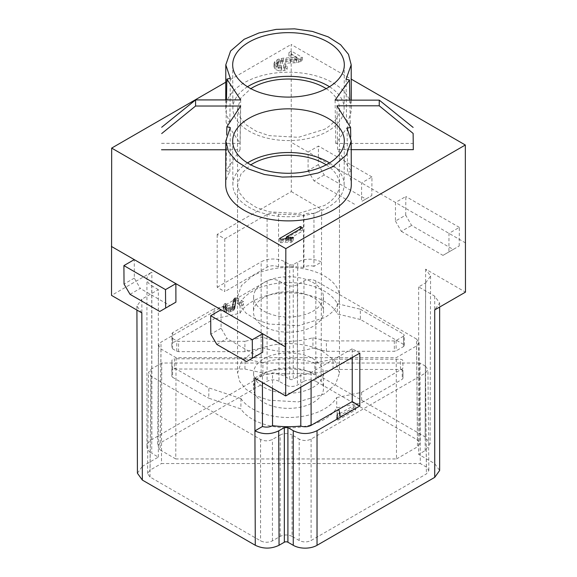 <?xml version="1.0" encoding="UTF-8"?>
<svg xmlns="http://www.w3.org/2000/svg" width="577" height="577" viewBox="0 0 577 577"><rect width="100%" height="100%" fill="white"/><g stroke="black" fill="none" stroke-linecap="round" stroke-linejoin="round"><path stroke-width="0.43" stroke-dasharray="2.88 2.16" d="M417.481 439.955L416.565 339.067L315.843 280.912L315.843 381.274L417.481 439.955L419.941 443.36L417.481 446.822L416.565 345.926L396.219 357.675L176.028 357.675L161.026 349.02L158.567 345.558L161.026 342.154L267.101 280.912C271.067 279.03 275.027 279.03 278.987 280.912L278.987 381.274L285.528 385.054L285.528 284.685L278.987 280.912M416.565 339.067L419.025 342.471L416.565 345.926M315.843 280.912C311.876 279.03 307.916 279.03 303.956 280.912L297.415 284.685C293.455 286.567 289.488 286.567 285.528 284.685M337.372 303.726L360.3 309.207L360.445 319.492L403.655 344.462L404.398 345.479L403.655 346.517L396.132 350.866L394.351 351.292L326.459 351.292L312.965 348.061A50.964 29.427 180 0 1 262.867 347.686L244.922 351.66L178.538 351.66L176.757 351.234L172.559 348.811L171.816 347.78L171.816 343.993L172.559 342.976L214.074 318.987L214.132 308.745L240.046 303.004M360.445 319.492L337.415 313.989A50.964 29.427 180 0 0 252.459 301.446A50.964 29.427 180 0 0 239.982 313.246L214.074 318.987M225.52 309.784L225.405 309.077L227.028 307.462L225.268 306.762L223.811 307.945L223.241 309.214L223.523 310.339L224.806 311.4L228.6 312.207L233.44 310.527L234.839 308.349L235.741 302.687L241.604 306.07L243.451 305.002L235.654 300.509L233.389 302.925L232.82 307.289L231.81 309.582L228.506 310.974L226.206 310.505L225.52 309.784L225.405 305.651L227.028 304.029L225.268 303.329L223.811 304.512L223.241 305.781L223.523 306.906L224.806 307.967L228.6 308.774L232.596 307.671L234.053 306.481L234.839 304.916L235.741 299.254L241.604 302.637L243.451 301.569L243.451 305.002M176.028 357.675L175.761 458.946L396.486 458.946L396.219 357.675M161.026 349.02L160.117 449.909L157.651 446.454L160.117 443.042L267.101 381.274C271.067 379.392 275.027 379.392 278.987 381.274M303.956 280.912L303.956 381.274L297.415 385.054C293.455 386.929 289.488 386.929 285.528 385.054M326.459 351.292L326.366 340.928L394.3 340.928A2.524 1.435 179.7 0 0 396.089 340.502L403.503 336.225L403.655 346.517M360.3 309.207L403.503 334.162L404.239 335.179L403.503 336.225M239.982 313.246L240.068 303.004A50.855 29.362 180 0 1 252.538 291.197A50.855 29.362 180 0 1 337.321 303.733M337.307 303.711L337.415 313.982M172.559 348.811L172.667 338.49A2.524 1.45 0.6 0 1 171.932 337.458L171.932 333.737A2.524 1.464 -179.4 0 1 171.932 333.722A2.524 1.464 -179.4 0 1 172.667 332.705L214.132 308.745M172.667 338.49L176.8 340.877A2.524 1.435 0.3 0 0 178.581 341.303L244.9 341.303L244.922 351.66M262.867 347.686L262.874 337.314L244.9 341.303M326.366 340.928L312.907 337.711A50.855 29.362 180 0 1 262.86 337.314M312.907 337.711L312.965 348.061M158.329 457.114L158.329 289.647L141.834 299.174L142.346 466.346L158.329 457.114L151.744 453.248L151.744 285.781A16.812 9.708 0 0 1 146.926 278.979A16.812 9.708 0 0 1 151.852 272.113L111.527 295.395M261.157 376.471A16.812 9.708 180 0 1 284.937 376.471L289.69 379.219L289.69 264.598L284.937 261.857A16.812 9.708 0 0 0 261.157 261.857L261.157 376.471L151.852 439.58A16.812 9.708 0 0 0 146.926 446.447A16.812 9.708 0 0 0 151.744 453.248M289.69 264.598A2.524 1.457 0 0 0 293.253 264.598L297.703 262.03C305.622 258.272 313.549 258.272 321.476 262.03L313.96 266.372L313.96 213.829L321.634 209.401L321.129 376.853L425.148 436.904L430.067 443.785L425.148 450.63L418.671 454.366L434.719 463.634L439.638 470.5M321.129 376.853C313.203 373.088 305.283 373.088 297.357 376.853L293.253 379.219L293.253 264.598M425.148 450.63L425.653 282.874L418.671 286.906L434.719 296.167L439.638 303.033L434.719 309.899M418.671 286.906L418.671 454.366M426.396 467.067L425.48 366.179L420.006 363.02L420.28 463.533L426.396 467.067L428.855 470.471L426.396 473.926L311.09 540.505C307.123 542.387 303.163 542.387 299.196 540.505L292.063 536.386L292.063 434.964L299.196 439.083L299.196 540.505M425.48 366.179L427.939 369.583L425.48 373.038L311.09 439.083C307.123 440.965 303.163 440.965 299.196 439.083M420.006 363.02L161.748 363.02L161.481 463.533L420.28 463.533M292.063 536.386C288.103 534.504 284.144 534.504 280.177 536.386L272.452 540.844C268.493 542.726 264.526 542.726 260.566 540.844L150.013 477.02L147.546 473.558L150.013 470.154L161.481 463.533M280.177 536.386L280.177 434.964L272.452 439.429C268.493 441.311 264.526 441.311 260.566 439.429L150.922 376.125L148.462 372.67L150.922 369.266L161.748 363.02M158.329 289.647L151.744 285.781M141.834 312.9L136.915 306.055L141.834 299.174M280.177 434.964C284.144 433.082 288.103 433.082 292.063 434.964M314.891 373.261L333.066 369.446L400.488 369.453L402.27 369.886L403.006 370.91L403.006 378.216L402.27 379.24L361.671 402.681L336.744 407.917A50.964 29.427 180 0 1 324.541 419.241A50.964 29.427 180 0 1 240.861 408.891L208.723 398.18L208.91 387.903L172.667 366.965A2.524 1.45 -179.4 0 1 171.932 365.933L171.932 360.236L171.816 370.47L172.559 369.453L174.341 369.02L244.929 369.02L262.874 373.002A50.964 29.427 180 0 1 314.891 373.261L314.833 363.02M172.667 366.965L172.559 377.286L171.816 376.254L171.932 360.25L172.667 359.219L174.449 358.793L174.341 369.02M172.559 377.286L208.723 398.18M337.574 415.837L336.672 419.544L337.833 420.207L355.663 409.915L353.881 408.884L340.041 416.882L339.226 413.341L337.119 414.553L337.574 415.837L337.574 412.404L336.672 416.111L337.833 416.782L355.663 406.482L353.881 405.458L340.041 413.449L339.226 409.908L337.119 411.12L337.574 412.404M352.237 357.516L352.237 348.753L359.824 353.131M300.797 387.21L300.797 373.232A72.709 41.977 0 0 1 272.524 372.814L272.452 372.85C269.43 374.408 266.098 374.675 262.441 373.665L262.441 382.529M272.524 388.35L272.524 372.814M254.767 378.101L262.441 373.665M314.854 363.012L332.951 359.211L333.066 369.446M262.874 373.002L262.924 362.76A50.855 29.362 180 0 1 314.862 363.027M244.929 369.02L245.037 358.793L174.449 358.793M240.962 398.563A50.855 29.362 180 0 0 324.462 408.898A50.855 29.362 180 0 0 336.651 397.582L336.744 407.925M240.977 398.592L240.861 408.891M336.701 397.589L361.541 392.374L361.671 402.681M361.541 392.374L402.155 368.919A2.524 1.45 -0.6 0 0 402.897 367.895L402.897 360.683L402.155 359.651L400.373 359.226L332.951 359.211M352.237 348.753L311.09 372.511C307.952 374.112 304.519 374.35 300.797 373.232M245.037 358.793L262.91 362.753M240.926 398.577L208.91 387.903M263.718 373.831A35.046 20.231 180 0 1 298.295 368.71A35.046 20.231 180 0 1 323.546 388.011A35.046 20.231 180 0 1 313.282 402.443A35.046 20.231 180 0 1 274.991 406.807A35.046 20.231 180 0 1 253.454 388.011A35.046 20.231 180 0 1 263.718 373.831M263.833 358.8A34.887 20.137 180 0 1 298.121 353.679A34.887 20.137 180 0 1 323.387 372.915A34.887 20.137 180 0 1 313.167 387.282A34.887 20.137 180 0 1 275.049 391.624A34.887 20.137 180 0 1 253.613 372.915A34.887 20.137 180 0 1 263.833 358.8M263.833 282.615A34.887 20.137 180 0 1 318.461 286.538A34.887 20.137 180 0 1 323.387 296.729A34.887 20.137 180 0 1 313.167 311.097A34.887 20.137 180 0 1 275.049 315.439A34.887 20.137 180 0 1 253.613 296.729A34.887 20.137 180 0 1 263.833 282.615M318.663 301.656A35.046 20.231 180 0 1 323.546 311.832A35.046 20.231 180 0 1 313.282 326.265A35.046 20.231 180 0 1 274.991 330.628A35.046 20.231 180 0 1 253.454 311.832A35.046 20.231 180 0 1 263.718 297.645A35.046 20.231 180 0 1 318.663 301.656M313.96 266.372A8.403 4.854 180 0 0 303.956 267.187L303.502 267.447L303.502 214.86L278.532 214.226C274.616 212.56 270.801 212.624 267.101 214.413L224.763 238.856L217.176 234.399L291.32 191.593L291.176 44.458L351.227 79.128M465.625 242.982L395.49 202.484L395.433 221.049L405.703 215.12L411.596 225.441L453.205 249.466L459.198 246.004L442.963 255.38L453.205 249.466M405.703 215.12L405.847 196.505L395.49 202.484L361.606 182.923L308.118 152.04L318.475 146.06L318.331 164.676L324.224 174.997L365.832 199.022L371.826 195.56L361.555 201.488L361.606 182.923L371.97 176.944L371.826 195.56M291.32 191.593L321.634 209.401M313.96 213.829C310.311 212.79 306.978 213.05 303.956 214.601L303.502 214.86M224.763 238.856L224.763 291.63L217.176 287.245L217.176 234.399M303.502 267.447A72.709 41.977 0 0 0 278.532 266.942A8.403 4.854 180 0 0 267.101 267.187L224.763 291.63M318.331 164.676L308.06 170.604L308.118 152.04L291.472 142.432M395.433 221.049L401.354 231.355L411.596 225.441M459.198 246.004L459.342 227.388L448.985 233.368L448.928 251.933M371.97 176.944L318.475 146.06M326.185 164.834A50.964 29.427 180 0 1 339.464 184.64A50.964 29.427 180 0 1 324.541 205.448L298.446 213.497L268.997 211.824L256.166 207.388L246.127 200.984L239.729 193.18L237.536 184.64L240.97 174.023L250.815 164.834M322.06 350.895L334.912 360.877L339.464 373.038L335.59 384.296L324.541 393.846L298.446 401.895L268.997 400.222L256.166 395.786L246.127 389.388L239.729 381.577L237.536 373.038L241.417 361.779L252.459 352.23A50.964 29.427 180 0 1 322.06 350.895M247.504 162.93A55.63 32.117 0 0 0 232.87 184.719A55.63 32.117 0 0 0 234.291 191.867A55.63 32.117 0 0 0 294.732 216.555A55.63 32.117 0 0 0 344.13 184.719A55.63 32.117 0 0 0 342.709 177.413A55.63 32.117 0 0 0 329.496 162.93M326.185 88.649A50.964 29.427 180 0 1 339.464 108.454A50.964 29.427 180 0 1 324.541 129.262L298.446 137.319L268.997 135.645L256.166 131.203L246.127 124.805L239.729 117.001L237.536 108.454L240.97 97.838L250.815 88.649M339.211 293.909A50.964 29.427 180 0 1 339.464 296.859A50.964 29.427 180 0 1 324.541 317.66L298.446 325.716L268.997 324.043L256.166 319.6L246.127 313.203L239.729 305.399L237.536 296.859L241.417 285.593L252.459 276.051A50.964 29.427 180 0 1 305.615 269.142A50.964 29.427 180 0 1 339.211 293.909M247.504 86.745A55.63 32.117 0 0 0 232.87 108.534A55.63 32.117 0 0 0 249.163 131.167A55.63 32.117 0 0 0 309.726 138.148A55.63 32.117 0 0 0 344.13 108.534A55.63 32.117 0 0 0 329.496 86.745M274.508 64.783L275.965 66.218L278.54 67.257L284.338 67.026L287.209 65.85L285.521 64.422L281.583 65.735L278.136 65.086L277.256 64.278L276.989 63.232L278.511 61.27L282.55 60.022L296.506 59.28L302.377 57.448L291.472 51.151L288.889 52.644L297.097 57.383L283.365 58.111L278.085 59.236L274.912 61.429L274.01 63.153L274.508 68.216L275.965 69.651L275.965 66.218M294.869 57.585L294.869 61.018L283.365 61.537L279.564 62.179L276.693 63.355L274.912 64.862L274.01 66.579L274.508 68.216M274.01 66.579L274.01 63.153M274.912 64.862L274.912 61.429M276.693 63.355L276.693 59.921M278.085 62.669L278.085 59.236M279.564 62.179L279.564 58.746M281.475 61.789L281.475 58.364M283.365 61.537L283.365 58.111M286.062 61.306L286.062 57.873M289.892 61.133L289.892 57.7M296.03 57.512L296.03 60.946L294.869 61.018M297.097 57.383L297.097 60.809L296.03 60.946M302.377 57.448L302.377 60.881L291.472 54.584L288.889 56.077L297.097 60.809M288.889 56.077L288.889 52.644M291.472 54.584L291.472 51.151M285.94 59.741L285.94 63.174L296.506 62.713L302.377 60.881M301.475 61.4L301.475 57.967M300.365 61.804L300.365 58.371M298.655 62.309L298.655 58.876M296.506 62.713L296.506 59.28M293.945 62.871L293.945 59.438M290.577 63.016L290.577 59.582M282.55 60.022L282.55 63.456L285.94 63.174M280.372 60.556L280.372 63.989L282.55 63.456M278.511 61.27L278.511 64.703L280.372 63.989M277.53 62.201L277.53 65.627L278.511 64.703M276.989 63.232L276.989 66.658L277.53 65.627M277.256 64.278L277.256 67.711L276.989 66.658M278.136 65.086L278.136 68.519L277.256 67.711M279.874 65.641L279.874 69.074L278.136 68.519M281.583 65.735L281.583 69.168L279.874 69.074M283.632 65.273L283.632 68.706L281.583 69.168M281.259 67.48L281.259 70.913L284.338 70.459L287.209 69.276L285.521 67.855L283.632 68.706M285.521 67.855L285.521 64.422M287.209 69.276L287.209 65.85M284.338 70.459L284.338 67.026M281.259 70.913L278.54 70.69L278.54 67.257M278.54 70.69L275.965 69.651M286.315 238.063L300.386 229.934L302.463 231.139L286.315 240.465L293.469 241.013L291.01 242.427L285.651 242.167L280.934 242.729L279.585 241.951L285.088 238.77M280.934 239.296L280.934 242.729M279.585 238.517L279.585 241.951M283.083 238.892L283.083 242.326M285.651 238.734L285.651 242.167M288.421 238.69L288.421 242.124M291.01 238.993L291.01 242.427M293.469 237.58L293.469 241.013M292.012 238.416L292.012 240.768M290.094 238.892L290.094 240.559M288.154 238.698L288.154 240.479M286.315 238.727L286.315 240.465M302.463 227.706L302.463 231.139M300.386 228.903L300.386 229.934M240.674 99.915L240.061 143.334L226.076 122.295L229.877 121.451A62.792 36.25 180 0 1 225.708 108.411A62.792 36.25 180 0 1 244.1 82.821A62.792 36.25 180 0 1 312.496 74.96A62.792 36.25 180 0 1 351.292 108.411A62.792 36.25 180 0 1 346.51 122.331L350.275 123.233L335.771 143.442L413.305 143.442M161.517 143.334L240.061 143.334M225.708 184.597A62.792 36.25 180 0 1 229.877 171.65L226.076 170.806L240.061 149.768L225.78 149.768M240.061 149.768L240.674 106.024M226.076 170.806L226.703 134.946M229.877 171.65L230.31 127.582M347.094 128.173L347.505 172.242A62.792 36.25 180 0 1 351.292 184.597M350.737 136.67L351.256 166.775M351.263 171.448L347.505 172.242M351.22 149.652L337.603 149.652L351.335 171.434M337.603 149.652L336.932 105.8M335.771 143.442L335.078 100.131M350.275 123.233L349.857 100.131M346.51 122.331L346.063 79.222M230.31 78.349L229.877 121.451M226.472 99.915L226.076 122.295M459.342 227.388L405.847 196.505M401.354 231.355L442.963 255.38M365.832 199.022L361.555 201.488M324.224 174.997L314.061 180.868L355.663 204.885M308.06 170.604L313.982 180.911M278.532 266.942L278.532 214.226M225.766 82.222L291.176 44.458M130.034 294.32L140.276 288.406L134.311 278.121L134.261 259.621M134.311 278.121L124.041 284.05M159.757 311.479L169.919 305.608L140.204 288.45M216.815 344.419L227.057 338.504L221.092 328.219L221.041 309.726M221.092 328.219L210.821 334.155M246.538 361.577L256.7 355.706L226.985 338.548M337.119 414.553L337.119 411.12M339.226 413.341L339.226 409.908M339.586 414.055L339.586 410.629M339.896 415.007L339.896 411.574M340.012 415.967L340.012 412.541M340.041 416.882L340.041 413.449M353.881 408.884L353.881 405.458M355.663 409.915L355.663 406.482M337.833 420.207L337.833 416.782M336.672 419.544L336.672 416.111M337.271 418.476L337.271 415.043M337.509 417.207L337.509 413.781M425.653 282.874L430.579 276.022L425.653 269.149L465.473 292.135M217.176 287.245L261.157 261.857M289.69 379.219A2.524 1.457 0 0 0 293.253 379.219M137.42 473.227L142.346 466.346M243.523 301.612L235.654 297.076L233.389 299.499L232.82 303.855L231.81 306.149L230.923 306.921L228.506 307.541L226.206 307.072L225.52 306.351M160.117 449.909L175.761 458.946M396.486 458.946L417.481 446.822M303.956 381.274C307.916 379.392 311.876 379.392 315.843 381.274M226.206 310.505L226.206 307.072M227.208 310.866L227.208 307.433M228.506 310.974L228.506 307.541M229.776 310.751L229.776 307.325M230.923 310.347L230.923 306.921M231.81 309.582L231.81 306.149M232.473 308.688L232.473 305.255M232.82 307.289L232.82 303.855M233.014 305.377L233.014 301.944M233.195 303.985L233.195 300.552M233.389 302.925L233.389 299.499M233.887 302.045L233.887 298.612M234.514 301.338L234.514 297.905M235.012 300.877L235.012 297.443M235.654 300.509L235.654 297.076M241.604 306.07L241.604 302.637M235.741 302.687L235.741 299.254M235.575 303.12L235.575 299.694M235.481 303.603L235.481 300.17M235.337 305.651L235.337 302.225M235.127 307.238L235.127 303.805M234.839 308.349L234.839 304.916M234.529 309.128L234.529 305.695M234.053 309.914L234.053 306.481M233.44 310.527L233.44 307.094M232.596 311.097L232.596 307.671M230.728 311.832L230.728 308.399M228.6 312.207L228.6 308.774M226.581 311.998L226.581 308.565M224.806 311.4L224.806 307.967M223.523 310.339L223.523 306.906M223.241 309.214L223.241 305.781M223.811 307.945L223.811 304.512M225.268 306.762L225.268 303.329M227.028 307.462L227.028 304.029M225.975 308.241L225.975 304.807M225.405 309.077L225.405 305.651M160.117 443.042L161.026 342.154M267.101 280.912L267.101 381.274M297.415 284.685L297.415 385.054M396.089 340.502L396.132 350.866M403.655 344.462L403.503 334.162M172.667 332.705L172.559 342.976M171.932 337.458L171.816 347.78M176.757 351.234L176.8 340.877M178.538 351.66L178.581 341.303M394.3 340.928L394.351 351.292M151.852 439.58L151.852 272.113M284.937 261.857L284.937 376.471M297.357 376.853L297.703 262.03M434.719 296.167L434.719 463.634M425.48 373.038L426.396 473.926M311.09 439.083L311.09 540.505M150.922 369.266L150.013 470.154M150.013 477.02L150.922 376.125M260.566 439.429L260.566 540.844M272.452 540.844L272.452 439.429M171.816 376.254L171.932 365.933M402.155 368.919L402.27 379.24M403.006 378.216L402.897 367.895M400.488 369.453L400.373 359.226M267.101 267.187L267.101 214.413M303.956 267.187L303.956 214.601M311.09 372.511L311.09 381.274M425.653 269.149L425.148 436.904M404.398 345.472L404.239 335.172M146.926 446.447L146.926 278.979M428.855 470.457L427.939 369.568M147.546 473.544L148.462 372.655M323.387 372.915L323.546 388.011M253.613 372.915L253.454 388.011M323.387 296.729L323.546 311.832M253.613 296.729L253.454 311.832M339.464 184.64L339.464 373.038M237.536 184.64L237.536 373.038M339.464 108.454L339.464 296.859M237.536 108.454L237.536 296.859M225.73 99.915L225.708 108.411M351.27 100.131L351.292 108.411M344.13 108.534L344.318 64.956M232.87 108.534L232.682 64.956M344.13 184.719L344.318 141.134M232.87 184.719L232.682 141.134M439.638 303.033L439.638 307.051M430.579 276.037L430.074 443.792M136.915 306.062L136.922 310.065M158.567 345.544L157.651 446.439M419.025 342.457L419.941 443.345"/><path stroke-width="0.87" d="M285.68 395.945L254.767 378.101L254.926 430.853C262.852 434.618 270.779 434.618 278.705 430.853L284.338 427.6L287.909 427.6L293.253 430.687C301.18 434.452 309.106 434.452 317.033 430.687L359.824 405.984L359.824 353.131L285.68 395.945L285.824 248.637L111.671 148.094L111.527 295.395L141.834 312.9L142.346 480.071L255.272 545.272C263.199 549.037 271.125 549.037 279.052 545.272L284.338 542.221A2.524 1.457 0 0 1 287.909 542.221L293.253 545.308A16.812 9.708 180 0 0 317.033 545.308L434.719 477.359L439.638 470.5L439.638 307.051M352.237 357.516L352.237 401.599L359.824 405.984M352.237 401.599L311.09 425.357C307.952 426.958 304.519 427.196 300.797 426.078L300.797 387.21M255.272 545.272L254.926 430.853L262.441 426.518C266.098 427.528 269.43 427.254 272.452 425.703L272.524 425.66A72.709 41.977 0 0 0 300.797 426.078M272.524 425.66L272.524 388.35M262.441 382.529L262.441 426.518M111.375 246.408L175.862 283.646L165.505 289.625L165.649 308.075L159.757 311.479L130.034 294.32L124.041 284.05L123.904 265.6L165.505 289.625M165.649 308.075L175.92 302.139L175.862 283.646L262.643 333.744L252.286 339.723L252.423 358.173L246.538 361.577L216.815 344.419L210.821 334.155L210.677 315.706L252.286 339.723M434.719 477.359L434.719 309.899L465.473 292.135L465.329 145.007L351.227 79.128M250.815 164.834L252.459 163.832A50.964 29.427 180 0 1 326.185 164.834M329.496 162.93A55.63 32.117 0 0 0 247.504 162.93M250.815 88.649L252.459 87.654A50.964 29.427 180 0 1 326.185 88.649M329.496 86.745A55.63 32.117 0 0 0 327.837 85.749A55.63 32.117 0 0 0 247.504 86.745M379.248 105.8L379.248 100.131L335.078 100.131L349.489 80.044L346.063 79.222L351.198 64.826L348.479 54.332L340.596 44.732L328.234 36.878L312.453 31.425L294.616 28.85L276.246 29.377L258.936 32.954L244.165 39.279L230.591 51L225.802 64.833L230.31 78.349L226.848 79.114L240.674 99.915L195.581 99.915L195.581 106.024L240.674 106.024L226.848 126.817L230.31 127.582L225.802 141.012L228.485 151.527L236.339 161.142L248.687 169.025L264.475 174.492L282.326 177.081L300.711 176.562L318.05 172.985L332.835 166.652L346.438 154.888L351.198 141.012L347.094 128.173L350.578 127.438L336.932 105.8L379.248 105.8L413.132 133.424L413.305 149.652L351.22 149.652M413.305 149.703L413.132 133.424M379.248 100.131L413.132 127.416M195.581 99.915L161.69 127.265M195.581 106.024L161.69 133.575M327.967 42.085A55.818 32.225 0 0 0 267.072 35.118A55.818 32.225 0 0 0 232.682 64.956A55.818 32.225 0 0 0 249.033 87.661A55.818 32.225 0 0 0 309.799 94.664A55.818 32.225 0 0 0 344.318 64.956A55.818 32.225 0 0 0 327.967 42.085M342.889 133.806A55.818 32.225 0 0 0 282.11 109.046A55.818 32.225 0 0 0 232.682 141.134A55.818 32.225 0 0 0 234.111 148.311A55.818 32.225 0 0 0 294.753 173.086A55.818 32.225 0 0 0 344.318 141.134A55.818 32.225 0 0 0 342.889 133.806M285.088 238.77L286.315 238.063M280.934 239.296L279.585 238.517L300.386 226.509L302.463 227.706L286.315 237.032L293.469 237.58L291.01 238.993L285.651 238.734L280.934 239.296M292.012 237.335L292.012 238.416M290.094 237.125L290.094 238.892M288.154 237.046L288.154 238.698M286.315 237.032L286.315 238.727M300.386 226.509L300.386 228.903M225.78 149.768L161.517 149.768M226.703 134.946L226.848 126.817M351.198 141.012L351.292 184.597A62.792 36.25 180 0 1 332.9 210.273A62.792 36.25 180 0 1 264.432 218.12A62.792 36.25 180 0 1 225.708 184.597L225.802 141.012M350.578 127.438L350.737 136.67M351.256 166.775L351.263 171.448M349.857 100.131L349.489 80.044M226.848 79.114L226.472 99.915M221.041 309.726L210.677 315.706M134.261 259.621L123.904 265.6M111.671 148.094L225.766 82.222M465.329 145.007L285.824 248.637M175.92 302.139L169.999 305.565M285.528 346.957L262.643 333.744L262.701 352.244L256.779 355.663M262.701 352.244L252.423 358.173M142.346 480.071L137.42 473.227M287.909 542.221L287.909 427.6M293.253 430.687L293.253 545.308M279.052 545.272L278.705 430.853M284.338 542.221L284.338 427.6M311.09 381.274L311.09 425.357M317.033 430.687L317.033 545.308M225.802 64.833L225.73 99.915M351.198 64.833L351.27 100.131M136.922 310.065L137.42 473.234"/></g></svg>
